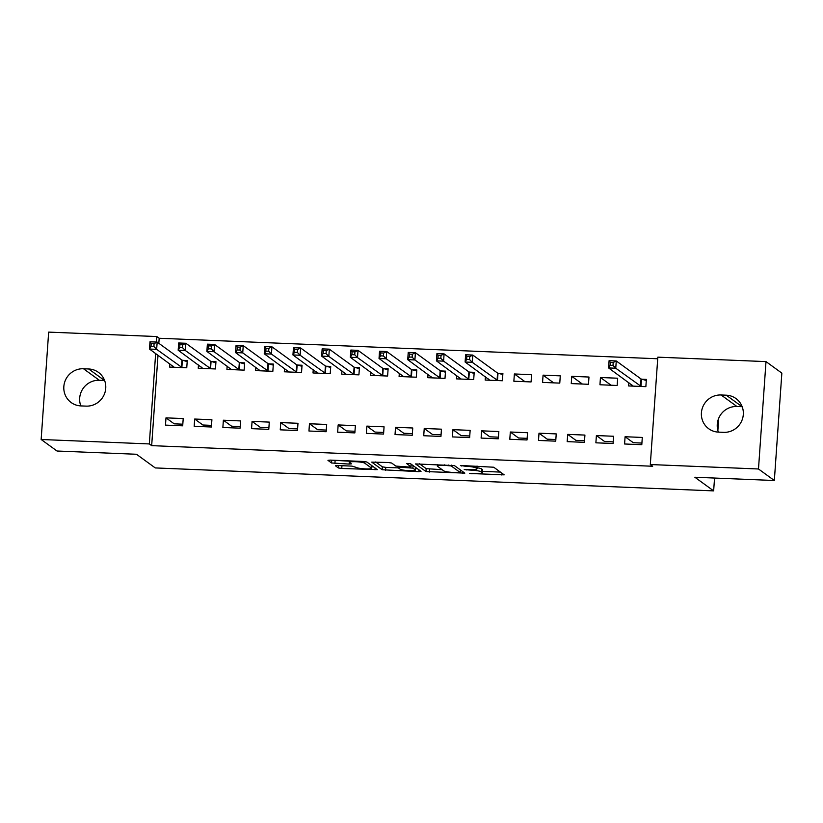 <?xml version="1.0" encoding="UTF-8"?>
<svg xmlns="http://www.w3.org/2000/svg" width="823" height="823" viewBox="0 0 823 823"><rect width="100%" height="100%" fill="white"/><g stroke="black" fill="none" stroke-linecap="round" stroke-linejoin="round"><path stroke-width="1.23" d="M469.583 473.462L504.18 474.85L493.749 467.227L460.427 465.458L465.108 466.209A9.218 1.234 -176 0 1 475.961 467.917L476.836 468.544A9.218 1.234 -176 0 1 477.021 468.822A9.218 1.234 -176 0 1 469.666 469.511L464.223 469.563L470.468 470.098A9.218 1.234 -176 0 1 481.321 471.816L482.185 472.443A9.218 1.234 -176 0 1 482.381 472.711A9.218 1.234 -176 0 1 475.025 473.41L469.583 473.462M337.697 465.53L335.403 465.746L338.376 467.948L341.761 468.482L377.294 469.635L366.863 462.012L363.478 461.477L330.239 460.108L327.945 460.324L331.515 462.968L349.127 464.079L351.431 463.863L349.631 462.516A7.705 1.029 -176 0 1 349.466 462.289A7.705 1.029 -176 0 1 356.421 461.744A7.705 1.029 -176 0 1 364.692 463.133L371.523 468.092A7.705 1.029 -176 0 1 371.677 468.328A7.705 1.029 -176 0 1 364.733 468.863A7.705 1.029 -176 0 1 356.452 467.474L351.925 466.116L337.697 465.53M157.995 355.238L151.669 445.644L652.66 466.25L650.314 464.542L657.824 357.161L765.997 361.606L758.487 468.987L650.314 464.542M151.669 445.644L149.323 443.936L41.15 439.492L48.66 332.111L156.833 336.556L156.452 342.059M765.997 361.606L781.85 373.128L774.34 480.509L694.859 477.237L713.644 490.889L155.269 467.927L136.484 454.275L57.003 451.014L41.15 439.492M774.34 480.509L758.487 468.987M425.964 471.548L464.83 473.143L454.461 465.612L415.533 463.925L425.964 471.548L426.17 468.647L442.146 469.696M418.794 471.651L382.17 469.748L371.739 462.125L388.261 462.495L391.655 463.03L395.853 466.085L408.681 467.011L410.986 466.785L406.511 463.462L410.492 463.688L421.037 471.342L418.794 471.651L418.928 469.81M713.644 490.889L714.549 478.05M717.872 430.501L718.726 418.218M194.681 419.041L194.177 426.293L211.388 427.003L211.902 419.74L194.681 419.041L202.9 425.007L211.511 425.368M198.466 364.97L198.24 368.251L215.451 368.951L215.955 361.698L211.316 361.513M252.075 421.397L251.56 428.649L268.782 429.359L269.286 422.106L252.075 421.397L260.294 427.374L268.895 427.723M255.85 367.336L255.624 370.607L272.835 371.317L273.349 364.064L268.699 363.869M309.458 423.752L308.954 431.015L326.165 431.725L326.669 424.462L309.458 423.752L317.678 429.729L326.278 430.079M313.234 369.692L313.007 372.963L330.229 373.673L330.733 366.42L326.093 366.225M366.842 426.119L366.338 433.371L383.559 434.081L384.063 426.828L366.842 426.119L375.062 432.085L383.672 432.445M370.628 372.047L370.401 375.329L387.612 376.039L388.117 368.776L383.477 368.591M424.236 428.474L423.722 435.727L440.943 436.437L441.447 429.184L424.236 428.474L432.456 434.451L441.056 434.801M428.011 374.414L427.785 377.685L444.996 378.395L445.51 371.142L440.861 370.947M481.62 430.841L481.116 438.093L498.327 438.803L498.841 431.54L481.62 430.841L489.839 436.807L498.44 437.167M485.405 376.769L485.169 380.051L502.39 380.751L502.894 373.498L498.254 373.303M539.003 433.196L538.499 440.449L555.72 441.159L556.225 433.906L539.003 433.196L547.223 439.173L555.834 439.523M543.067 375.154L542.563 382.407L559.774 383.117L560.278 375.854L543.067 375.154L553.684 382.86M596.397 435.552L595.883 442.815L613.104 443.515L613.608 436.262L596.397 435.552L604.617 441.529L613.217 441.879M600.451 377.51L599.946 384.763L617.157 385.473L617.672 378.22L600.451 377.51L611.067 385.226M657.711 358.766L159.178 338.263L158.829 343.304M628.865 382.674L628.638 385.946L645.86 386.656L646.364 379.403L641.714 379.208M625.089 436.735L624.585 443.988L641.796 444.698L642.3 437.445L625.089 436.735L633.309 442.712L641.909 443.062M571.759 376.327L571.255 383.59L588.466 384.29L588.98 377.037L571.759 376.327L582.375 384.043M567.705 434.379L567.191 441.632L584.412 442.342L584.916 435.079L567.705 434.379L575.915 440.346L584.525 440.706M514.375 373.971L513.861 381.224L531.082 381.934L531.586 374.681L514.375 373.971L524.981 381.687M510.311 432.013L509.807 439.276L527.018 439.976L527.533 432.723L510.311 432.013L518.531 437.99L527.131 438.34M456.703 375.586L456.477 378.868L473.698 379.578L474.202 372.315L469.552 372.13M452.928 429.657L452.424 436.91L469.635 437.62L470.139 430.367L452.928 429.657L461.147 435.624L469.748 435.984M399.32 373.231L399.093 376.502L416.304 377.212L416.819 369.959L412.169 369.764M395.534 427.291L395.03 434.554L412.251 435.264L412.755 428.001L395.534 427.291L403.754 433.268L412.364 433.618M341.936 370.875L341.699 374.146L358.921 374.856L359.425 367.603L354.785 367.408M338.15 424.935L337.646 432.188L354.857 432.898L355.371 425.645L338.15 424.935L346.37 430.913L354.97 431.262M284.542 368.509L284.316 371.79L301.537 372.5L302.041 365.237L297.391 365.052M280.766 422.58L280.252 429.832L297.473 430.542L297.977 423.289L280.766 422.58L288.986 428.546L297.587 428.906M227.158 366.153L226.932 369.424L244.143 370.134L244.657 362.881L240.007 362.686M223.372 420.214L222.868 427.476L240.09 428.176L240.594 420.923L223.372 420.214L231.592 426.191L240.203 426.54M169.775 363.787L169.538 367.068L186.759 367.778L187.263 360.515L182.624 360.33M165.989 417.858L165.485 425.11L182.696 425.82L183.21 418.568L165.989 417.858L174.209 423.835L182.809 424.184M80.911 405.914A18.785 18.209 126 0 1 71.159 402.529A18.785 18.209 126 0 1 64.955 381.358A18.785 18.209 126 0 1 83.504 368.755L88.668 368.971A18.785 18.209 126 0 1 98.421 372.346A18.785 18.209 126 0 1 104.624 393.517A18.785 18.209 126 0 1 86.076 406.12L80.911 405.914M155.65 353.53L149.323 443.936M159.178 338.263L156.833 336.556M726.246 395.194A18.785 18.209 126 0 1 735.988 398.569A18.785 18.209 126 0 1 742.192 419.74A18.785 18.209 126 0 1 723.643 432.342L718.479 432.126A18.785 18.209 126 0 1 708.737 428.752A18.785 18.209 126 0 1 702.533 407.58A18.785 18.209 126 0 1 721.082 394.978L726.246 395.194L742.089 406.706A18.785 18.209 126 0 1 742.181 406.716M718.397 432.126A18.785 18.209 126 0 1 736.924 406.5L742.089 406.706M80.819 405.904A18.785 18.209 126 0 1 99.357 380.277L104.521 380.493A18.785 18.209 126 0 1 104.603 380.493M482.381 472.711L482.576 469.81A9.218 1.234 -176 0 0 482.391 469.542L482.185 472.443M477.093 467.773A9.218 1.234 -176 0 1 481.527 468.904L482.391 469.542M482.473 471.353L500.456 472.093M419.463 463.781L426.17 468.647M460.448 470.447L461.158 470.478M458.689 472.741L460.252 472.525L451.148 465.911L444.687 465.365A9.218 1.234 -176 0 0 437.332 466.065A9.218 1.234 -176 0 0 437.517 466.332L443.741 470.859A9.218 1.234 -176 0 0 454.605 472.567L458.689 472.741M417.364 468.678L415.553 468.606M398.353 467.896L385.761 467.382L385.565 470.283M375.669 461.97L382.366 466.847L385.761 467.382M400.225 469.254A7.705 1.029 -176 0 0 408.496 470.643A7.705 1.029 -176 0 0 415.45 470.108A7.705 1.029 -176 0 0 415.286 469.871L412.889 468.133L400.06 467.207L397.756 467.423L400.225 469.254M412.251 464.964L411.119 464.8M331.978 460.18L349.549 461.189M371.79 466.806L373.57 466.878M631.786 386.08L631.869 384.855M610.121 365.289L612.991 365.402L613.197 362.501L610.327 362.377L610.121 365.289L608.578 367.932L609.092 360.669L616.262 360.968L615.758 368.22L608.578 367.932L633.288 386.141M646.292 380.452L641.035 378.971L616.262 360.968L613.197 362.501M641.21 386.46L615.758 368.22L612.991 365.402M609.092 360.669L610.327 362.377M488.317 380.175L488.399 378.95M466.651 359.384L469.522 359.507L469.727 356.606L466.857 356.482L466.651 359.384L465.108 362.027L465.623 354.775L472.793 355.063L472.289 362.326L465.108 362.027L489.819 380.236M502.822 374.547L497.565 373.066L472.793 355.063L469.727 356.606M497.74 380.565L472.289 362.326L469.522 359.507M465.623 354.775L466.857 356.482M459.625 378.991L459.707 377.767M437.959 358.2L440.83 358.324L441.035 355.423L438.165 355.299L437.959 358.2L436.416 360.844L436.931 353.592L444.101 353.89L443.597 361.143L436.416 360.844L461.127 379.053M474.13 373.375L468.873 371.893L444.101 353.89L441.035 355.423M469.048 379.382L443.597 361.143L440.83 358.324M436.931 353.592L438.165 355.299M430.933 377.819L431.015 376.595M409.268 357.028L412.138 357.141L412.344 354.24L409.473 354.127L409.268 357.028L407.724 359.672L408.229 352.409L415.409 352.707L414.895 359.96L407.724 359.672L432.425 377.88M445.438 372.191L440.182 370.71L415.409 352.707L412.344 354.24M440.356 378.199L414.895 359.96L412.138 357.141M408.229 352.409L409.473 354.127M402.231 376.636L402.324 375.411M380.576 355.845L383.446 355.968L383.641 353.057L380.771 352.944L380.576 355.845L379.033 358.489L379.537 351.236L386.717 351.524L386.203 358.787L379.033 358.489L403.733 376.697M416.736 371.008L411.49 369.527L386.717 351.524L383.641 353.057M411.665 377.027L386.203 358.787L383.446 355.968M379.537 351.236L380.771 352.944M373.539 375.453L373.632 374.228M351.884 354.662L354.744 354.785L354.95 351.884L352.079 351.76L351.884 354.662L350.341 357.305L350.845 350.053L358.015 350.351L357.511 357.604L350.341 357.305L375.041 375.514M388.045 369.836L382.798 368.354L358.015 350.351L354.95 351.884M382.973 375.844L357.511 357.604L354.744 354.785M350.845 350.053L352.079 351.76M344.847 374.28L344.93 373.056M323.182 353.489L326.052 353.602L326.258 350.701L323.388 350.588L323.182 353.489L321.649 356.133L322.153 348.87L329.323 349.168L328.819 356.421L321.649 356.133L346.349 374.342M359.353 368.653L354.096 367.171L329.323 349.168L326.258 350.701M354.271 374.66L328.819 356.421L326.052 353.602M322.153 348.87L323.388 350.588M316.155 373.097L316.238 371.873M294.49 352.306L297.36 352.419L297.566 349.518L294.696 349.405L294.49 352.306L292.947 354.95L293.461 347.697L300.632 347.985L300.128 355.248L292.947 354.95L317.657 373.158M330.661 367.469L325.404 365.988L300.632 347.985L297.566 349.518M325.579 373.488L300.128 355.248L297.36 352.419M293.461 347.697L294.696 349.405M287.464 371.914L287.546 370.689M265.798 351.123L268.668 351.246L268.874 348.345L266.004 348.222L265.798 351.123L264.255 353.767L264.769 346.514L271.94 346.812L271.436 354.065L264.255 353.767L288.966 371.975M301.969 366.297L296.712 364.815L271.94 346.812L268.874 348.345M296.887 372.305L271.436 354.065L268.668 351.246M264.769 346.514L266.004 348.222M258.772 370.741L258.854 369.517M237.106 349.95L239.977 350.063L240.182 347.162L237.312 347.049L237.106 349.95L235.563 352.594L236.067 345.331L243.248 345.629L242.734 352.882L235.563 352.594L260.263 370.803M273.277 365.114L268.02 363.632L243.248 345.629L240.182 347.162M268.195 371.122L242.734 352.882L239.977 350.063M236.067 345.331L237.312 347.049M230.07 369.558L230.162 368.334M208.414 348.767L211.285 348.88L211.48 345.979L208.61 345.866L208.414 348.767L206.871 351.411L207.375 344.158L214.556 344.446L214.042 351.709L206.871 351.411L231.572 369.62M244.575 363.931L239.328 362.449L214.556 344.446L211.48 345.979M239.503 369.949L214.042 351.709L211.285 348.88M207.375 344.158L208.61 345.866M201.378 368.375L201.47 367.151M179.723 347.584L182.583 347.707L182.788 344.806L179.918 344.683L179.723 347.584L178.179 350.228L178.684 342.975L185.854 343.273L185.35 350.526L178.179 350.228L202.88 368.437M215.883 362.758L210.637 361.276L185.854 343.273L182.788 344.806M210.811 368.766L185.35 350.526L182.583 347.707M178.684 342.975L179.918 344.683M172.686 367.202L172.768 365.968M151.021 346.411L153.891 346.524L154.096 343.623L151.226 343.5L151.021 346.411L149.488 349.045L149.992 341.792L157.162 342.09L156.658 349.343L149.488 349.045L174.188 367.264M187.191 361.575L181.934 360.093L157.162 342.09L154.096 343.623M182.109 367.583L156.658 349.343L153.891 346.524M149.992 341.792L151.226 343.5M471.991 473.287L471.96 473.832M461.271 465.499L461.24 466.044M466.631 469.388L466.6 469.943M481.527 468.904L481.321 471.816M470.509 469.542L470.468 470.098M477.001 466.137L476.836 468.544M476.095 466.106L475.961 467.917M465.149 465.653L465.108 466.209M502.009 473.225L501.876 475.066M462.721 471.61L462.588 473.451M429.555 469.182L429.359 472.083M460.438 469.954L460.252 472.525M451.21 465.077L451.148 465.911M448.813 464.985L448.772 465.53M444.729 464.82L444.687 465.365M382.366 466.847L382.17 469.748M411.109 464.131L410.924 466.703M415.471 467.299L415.286 469.871M413.064 465.551L412.889 468.133M409.535 467.022L409.494 467.598M400.091 466.651L400.06 467.207M371.708 465.52L371.523 468.092M364.805 461.569L364.692 463.133M349.333 461.178L349.127 464.079M335.105 460.592L334.91 463.503M331.71 460.17L331.515 462.968M375.123 468.009L375 469.851M341.957 465.705L341.761 468.482M338.541 465.561L338.376 467.948M721.082 394.978L736.924 406.5M83.504 368.755L99.357 380.277M88.668 368.971L104.521 380.493M641.467 379.136L640.952 386.388M641.035 378.971L640.531 386.224M497.997 373.241L497.483 380.493M497.565 373.066L497.061 380.329M469.305 372.058L468.791 379.31M468.873 371.893L468.369 379.146M440.603 370.875L440.099 378.138M440.182 370.71L439.677 377.963M411.911 369.702L411.407 376.955M411.49 369.527L410.975 376.79M383.22 368.519L382.716 375.772M382.798 368.354L382.284 375.607M354.528 367.336L354.024 374.599M354.096 367.171L353.592 374.424M325.836 366.163L325.322 373.416M325.404 365.988L324.9 373.251M297.144 364.98L296.63 372.233M296.712 364.815L296.208 372.068M268.442 363.797L267.938 371.06M268.02 363.632L267.516 370.885M239.75 362.624L239.246 369.877M239.328 362.449L238.814 369.712M211.058 361.441L210.554 368.694M210.637 361.276L210.122 368.529M182.367 360.258L181.862 367.511M181.934 360.093L181.43 367.346M477.206 466.147L477.021 468.822M460.479 469.984L460.294 472.587M437.445 464.511L437.332 466.065M411.171 464.172L410.986 466.785M415.636 467.423L415.45 470.108M397.818 466.507L397.756 467.423M371.862 465.643L371.677 468.328M349.569 460.901L349.466 462.289"/></g></svg>
